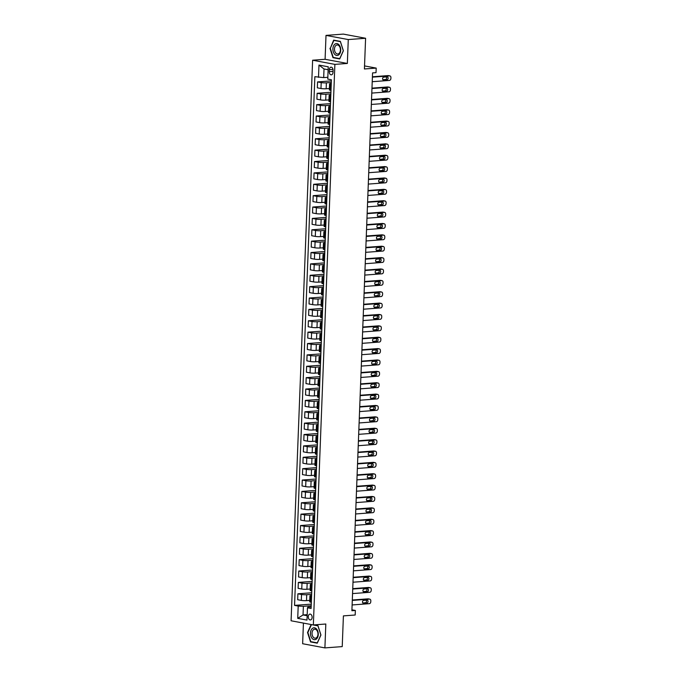 <?xml version="1.0" encoding="UTF-8"?>
<svg xmlns="http://www.w3.org/2000/svg" width="682" height="682" viewBox="0 0 682 682"><rect width="100%" height="100%" fill="white"/><g stroke="black" fill="none" stroke-linecap="round" stroke-linejoin="round"><path stroke-width="1.02" d="M312.117 617.381A2.941 1.918 -94.3 0 0 309.978 614.09A2.941 1.918 -94.3 0 0 308.273 616.664A2.941 1.918 -94.3 0 0 310.412 619.955A2.941 1.918 -94.3 0 0 312.117 617.381M303.43 623.092L302.637 643.731L324.905 647.9L342.228 646.604L343.404 615.889L355.186 615.011L355.356 610.458L351.929 609.819M312.62 60.221L291.086 620.782L313.345 624.942L334.879 64.381L312.62 60.221L325.092 59.283L347.351 63.452L348.272 39.565L326.005 35.396L325.092 59.283M326.005 35.396L343.336 34.1L365.595 38.269L364.418 68.976L376.2 68.098L364.529 65.915M348.272 39.565L365.595 38.269M376.2 68.098L376.021 72.65L372.56 72.906L351.895 610.722L355.356 610.458M329.346 69.666L329.27 71.67A2.847 1.858 -94.3 0 0 331.341 74.858A2.847 1.858 -94.3 0 0 332.995 72.369L333.072 70.365A2.847 1.858 -94.3 0 0 331 67.177A2.847 1.858 -94.3 0 0 329.346 69.666L333.004 69.394M328.127 69.726L324.018 68.959L323.686 77.603L314.862 76.674L294.556 605.386L311.265 604.141M318.503 77.356L318.971 65.071L328.238 66.802L327.769 79.095L331.409 79.768L311.103 608.489L307.463 607.807L306.985 620.091L297.719 618.352L298.196 606.068L294.556 605.386M347.351 63.452L334.879 64.381M324.905 647.9L325.817 624.013L313.345 624.942M307.463 607.807L307.821 607.151L311.163 606.895M311.563 596.358L310.804 596.213A3.674 0.477 -177.8 0 1 309.909 595.863A3.674 0.477 -177.8 0 1 311.171 595.557L311.597 595.522M312.006 584.977L311.239 584.841A3.674 0.477 -177.8 0 1 310.344 584.491A3.674 0.477 -177.8 0 1 311.606 584.176L312.032 584.15M312.441 573.605L311.683 573.46A3.674 0.477 -177.8 0 1 310.779 573.11A3.674 0.477 -177.8 0 1 312.049 572.803L312.475 572.769M312.876 562.232L312.117 562.087A3.674 0.477 -177.8 0 1 311.222 561.738A3.674 0.477 -177.8 0 1 312.484 561.431L312.91 561.397M313.311 550.851L312.552 550.715A3.674 0.477 -177.8 0 1 311.657 550.365A3.674 0.477 -177.8 0 1 312.919 550.05L313.345 550.024M313.754 539.479L312.995 539.334A3.674 0.477 -177.8 0 1 312.092 538.985A3.674 0.477 -177.8 0 1 313.353 538.678L313.78 538.644M314.189 528.107L313.43 527.962A3.674 0.477 -177.8 0 1 312.527 527.612A3.674 0.477 -177.8 0 1 313.797 527.305L314.223 527.271M314.624 516.726L313.865 516.589A3.674 0.477 -177.8 0 1 312.97 516.24A3.674 0.477 -177.8 0 1 314.232 515.924L314.658 515.899M315.058 505.353L314.3 505.209A3.674 0.477 -177.8 0 1 313.405 504.859A3.674 0.477 -177.8 0 1 314.666 504.552L315.093 504.518M315.502 493.981L314.743 493.836A3.674 0.477 -177.8 0 1 313.839 493.487A3.674 0.477 -177.8 0 1 315.101 493.18L315.527 493.146M315.937 482.6L315.178 482.464A3.674 0.477 -177.8 0 1 314.274 482.114A3.674 0.477 -177.8 0 1 315.544 481.807L315.971 481.773M316.371 471.228L315.613 471.083A3.674 0.477 -177.8 0 1 314.717 470.733A3.674 0.477 -177.8 0 1 315.979 470.427L316.405 470.392M316.806 459.856L316.047 459.711A3.674 0.477 -177.8 0 1 315.152 459.361A3.674 0.477 -177.8 0 1 316.414 459.054L316.84 459.02M317.249 448.475L316.491 448.338A3.674 0.477 -177.8 0 1 315.587 447.989A3.674 0.477 -177.8 0 1 316.849 447.682L317.275 447.648M317.684 437.102L316.925 436.957A3.674 0.477 -177.8 0 1 316.022 436.616A3.674 0.477 -177.8 0 1 317.292 436.301L317.718 436.275M318.119 425.73L317.36 425.585A3.674 0.477 -177.8 0 1 316.465 425.236A3.674 0.477 -177.8 0 1 317.727 424.929L318.153 424.895M318.554 414.349L317.795 414.213A3.674 0.477 -177.8 0 1 316.9 413.863A3.674 0.477 -177.8 0 1 318.162 413.556L318.588 413.522M318.997 402.977L318.238 402.832A3.674 0.477 -177.8 0 1 317.335 402.491A3.674 0.477 -177.8 0 1 318.596 402.175L319.023 402.15M319.432 391.604L318.673 391.459A3.674 0.477 -177.8 0 1 317.769 391.11A3.674 0.477 -177.8 0 1 319.04 390.803L319.466 390.769M319.867 380.224L319.108 380.087A3.674 0.477 -177.8 0 1 318.213 379.738A3.674 0.477 -177.8 0 1 319.474 379.431L319.901 379.397M320.301 368.851L319.543 368.706A3.674 0.477 -177.8 0 1 318.647 368.365A3.674 0.477 -177.8 0 1 319.909 368.05L320.335 368.024M320.745 357.479L319.986 357.334A3.674 0.477 -177.8 0 1 319.082 356.984A3.674 0.477 -177.8 0 1 320.344 356.677L320.77 356.643M321.179 346.098L320.421 345.962A3.674 0.477 -177.8 0 1 319.517 345.612A3.674 0.477 -177.8 0 1 320.787 345.305L321.213 345.271M321.614 334.726L320.855 334.589A3.674 0.477 -177.8 0 1 319.96 334.24A3.674 0.477 -177.8 0 1 321.222 333.924L321.648 333.899M322.049 323.353L321.29 323.208A3.674 0.477 -177.8 0 1 320.395 322.859A3.674 0.477 -177.8 0 1 321.657 322.552L322.083 322.518M322.492 311.981L321.733 311.836A3.674 0.477 -177.8 0 1 320.83 311.486A3.674 0.477 -177.8 0 1 322.1 311.18L322.518 311.145M322.927 300.6L322.168 300.464A3.674 0.477 -177.8 0 1 321.273 300.114A3.674 0.477 -177.8 0 1 322.535 299.799L322.961 299.773M323.362 289.228L322.603 289.083A3.674 0.477 -177.8 0 1 321.708 288.733A3.674 0.477 -177.8 0 1 322.97 288.426L323.396 288.392M323.805 277.855L323.038 277.71A3.674 0.477 -177.8 0 1 322.143 277.361A3.674 0.477 -177.8 0 1 323.404 277.054L323.831 277.02M324.24 266.474L323.481 266.338A3.674 0.477 -177.8 0 1 322.577 265.989A3.674 0.477 -177.8 0 1 323.848 265.673L324.274 265.648M324.675 255.102L323.916 254.957A3.674 0.477 -177.8 0 1 323.021 254.608A3.674 0.477 -177.8 0 1 324.282 254.301L324.709 254.267M325.109 243.73L324.351 243.585A3.674 0.477 -177.8 0 1 323.456 243.235A3.674 0.477 -177.8 0 1 324.717 242.928L325.144 242.894M325.553 232.349L324.794 232.212A3.674 0.477 -177.8 0 1 323.89 231.863A3.674 0.477 -177.8 0 1 325.152 231.548L325.578 231.522M325.987 220.977L325.229 220.832A3.674 0.477 -177.8 0 1 324.325 220.482A3.674 0.477 -177.8 0 1 325.595 220.175L326.022 220.141M326.422 209.604L325.664 209.459A3.674 0.477 -177.8 0 1 324.768 209.11A3.674 0.477 -177.8 0 1 326.03 208.803L326.456 208.769M326.857 198.223L326.098 198.087A3.674 0.477 -177.8 0 1 325.203 197.737A3.674 0.477 -177.8 0 1 326.465 197.43L326.891 197.396M327.3 186.851L326.542 186.706A3.674 0.477 -177.8 0 1 325.638 186.357A3.674 0.477 -177.8 0 1 326.9 186.05L327.326 186.016M327.735 175.479L326.976 175.334A3.674 0.477 -177.8 0 1 326.073 174.984A3.674 0.477 -177.8 0 1 327.343 174.677L327.769 174.643M328.17 164.098L327.411 163.961A3.674 0.477 -177.8 0 1 326.516 163.612A3.674 0.477 -177.8 0 1 327.778 163.305L328.204 163.271M328.605 152.725L327.846 152.58A3.674 0.477 -177.8 0 1 326.951 152.239A3.674 0.477 -177.8 0 1 328.213 151.924L328.639 151.898M329.048 141.353L328.289 141.208A3.674 0.477 -177.8 0 1 327.386 140.859A3.674 0.477 -177.8 0 1 328.647 140.552L329.074 140.518M329.483 129.972L328.724 129.836A3.674 0.477 -177.8 0 1 327.82 129.486A3.674 0.477 -177.8 0 1 329.091 129.179L329.517 129.145M329.918 118.6L329.159 118.455A3.674 0.477 -177.8 0 1 328.264 118.114A3.674 0.477 -177.8 0 1 329.525 117.798L329.952 117.773M330.352 107.227L329.594 107.083A3.674 0.477 -177.8 0 1 328.698 106.733A3.674 0.477 -177.8 0 1 329.96 106.426L330.386 106.392M330.796 95.847L330.037 95.71A3.674 0.477 -177.8 0 1 329.133 95.361A3.674 0.477 -177.8 0 1 330.395 95.054L330.821 95.02M331.23 84.474L330.472 84.329A3.674 0.477 -177.8 0 1 329.568 83.988A3.674 0.477 -177.8 0 1 330.838 83.673L331.264 83.647M307.198 614.644L303.038 614.959L307.156 615.727M327.837 77.288L323.686 77.603M331.307 82.471L326.38 82.846A3.674 0.477 -177.8 0 1 321.205 82.599L317.565 81.917L331.367 80.885M329.397 88.515L326.158 88.754A3.674 0.477 -177.8 0 1 320.975 88.515L317.335 87.833L317.565 81.917M330.872 93.852L325.945 94.218A3.674 0.477 -177.8 0 1 320.77 93.971L317.13 93.298L330.932 92.258M328.963 99.887L325.715 100.135A3.674 0.477 -177.8 0 1 320.54 99.887L316.9 99.205L317.13 93.298M330.429 105.224L325.51 105.591A3.674 0.477 -177.8 0 1 320.327 105.352L316.687 104.67L330.497 103.638M328.519 111.268L325.28 111.507A3.674 0.477 -177.8 0 1 320.105 111.268L316.465 110.586L316.687 104.67M329.994 116.596L325.075 116.972A3.674 0.477 -177.8 0 1 319.892 116.724L316.252 116.042L330.054 115.011M328.085 122.641L324.845 122.879A3.674 0.477 -177.8 0 1 319.67 122.641L316.022 121.959L316.252 116.042M329.559 127.977L324.632 128.344A3.674 0.477 -177.8 0 1 319.457 128.097L315.817 127.423L329.619 126.383M327.65 134.013L324.41 134.26A3.674 0.477 -177.8 0 1 319.227 134.013L315.587 133.331L315.817 127.423M329.125 139.35L324.197 139.716A3.674 0.477 -177.8 0 1 319.023 139.478L315.382 138.796L329.184 137.764M327.215 145.394L323.967 145.633A3.674 0.477 -177.8 0 1 318.792 145.394L315.152 144.712L315.382 138.796M328.681 150.722L323.762 151.097A3.674 0.477 -177.8 0 1 318.579 150.85L314.939 150.168L328.75 149.136M326.772 156.766L323.532 157.005A3.674 0.477 -177.8 0 1 318.358 156.766L314.717 156.084L314.939 150.168M328.247 162.103L323.328 162.469A3.674 0.477 -177.8 0 1 318.144 162.222L314.504 161.54L328.306 160.509M326.337 168.139L323.098 168.386A3.674 0.477 -177.8 0 1 317.914 168.139L314.274 167.457L314.504 161.54M327.812 173.475L322.884 173.842A3.674 0.477 -177.8 0 1 317.71 173.603L314.07 172.921L327.872 171.89M325.902 179.519L322.663 179.758A3.674 0.477 -177.8 0 1 317.48 179.519L313.839 178.837L314.07 172.921M327.377 184.848L322.45 185.223A3.674 0.477 -177.8 0 1 317.275 184.975L313.635 184.293L327.437 183.262M325.467 190.892L322.219 191.131A3.674 0.477 -177.8 0 1 317.045 190.892L313.405 190.21L313.635 184.293M326.934 196.228L322.015 196.595A3.674 0.477 -177.8 0 1 316.832 196.348L313.191 195.666L327.002 194.634M325.024 202.264L321.785 202.511A3.674 0.477 -177.8 0 1 316.61 202.264L312.97 201.582L313.191 195.666M326.499 207.601L321.58 207.967A3.674 0.477 -177.8 0 1 316.397 207.729L312.757 207.047L326.559 206.015M324.589 213.645L321.35 213.884A3.674 0.477 -177.8 0 1 316.167 213.637L312.527 212.963L312.757 207.047M326.064 218.973L321.137 219.34A3.674 0.477 -177.8 0 1 315.962 219.101L312.322 218.419L326.124 217.388M324.155 225.017L320.915 225.256A3.674 0.477 -177.8 0 1 315.732 225.017L312.092 224.335L312.322 218.419M325.629 230.354L320.702 230.721A3.674 0.477 -177.8 0 1 315.527 230.473L311.887 229.791L325.689 228.76M323.72 236.39L320.472 236.637A3.674 0.477 -177.8 0 1 315.297 236.39L311.657 235.708L311.887 229.791M325.186 241.726L320.267 242.093A3.674 0.477 -177.8 0 1 315.084 241.854L311.444 241.172L325.246 240.141M323.277 247.771L320.037 248.009A3.674 0.477 -177.8 0 1 314.862 247.762L311.222 247.089L311.444 241.172M324.751 253.099L319.832 253.465A3.674 0.477 -177.8 0 1 314.649 253.227L311.009 252.545L324.811 251.513M322.842 259.143L319.602 259.382A3.674 0.477 -177.8 0 1 314.419 259.143L310.779 258.461L311.009 252.545M324.317 264.48L319.389 264.846A3.674 0.477 -177.8 0 1 314.214 264.599L310.574 263.917L324.376 262.885M322.407 270.515L319.167 270.763A3.674 0.477 -177.8 0 1 313.984 270.515L310.344 269.833L310.574 263.917M323.882 275.852L318.954 276.219A3.674 0.477 -177.8 0 1 313.78 275.98L310.139 275.298L323.941 274.266M321.972 281.888L318.724 282.135A3.674 0.477 -177.8 0 1 313.55 281.888L309.909 281.214L310.139 275.298M323.438 287.224L318.52 287.591A3.674 0.477 -177.8 0 1 313.336 287.352L309.696 286.67L323.498 285.639M321.529 293.269L318.289 293.507A3.674 0.477 -177.8 0 1 313.115 293.269L309.475 292.587L309.696 286.67M323.004 298.597L318.076 298.972A3.674 0.477 -177.8 0 1 312.902 298.725L309.261 298.043L323.063 297.011M321.094 304.641L317.855 304.888A3.674 0.477 -177.8 0 1 312.671 304.641L309.031 303.959L309.261 298.043M322.569 309.978L317.642 310.344A3.674 0.477 -177.8 0 1 312.467 310.105L308.827 309.423L322.629 308.392M320.659 316.013L317.42 316.26A3.674 0.477 -177.8 0 1 312.237 316.013L308.596 315.331L308.827 309.423M322.126 321.35L317.207 321.716A3.674 0.477 -177.8 0 1 312.024 321.478L308.383 320.796L322.194 319.764M320.225 327.394L316.977 327.633A3.674 0.477 -177.8 0 1 311.802 327.394L308.162 326.712L308.383 320.796M321.691 332.722L316.772 333.097A3.674 0.477 -177.8 0 1 311.589 332.85L307.949 332.168L321.751 331.137M319.781 338.766L316.542 339.014A3.674 0.477 -177.8 0 1 311.367 338.766L307.727 338.084L307.949 332.168M321.256 344.103L316.329 344.47A3.674 0.477 -177.8 0 1 311.154 344.222L307.514 343.549L321.316 342.509M319.347 350.139L316.107 350.386A3.674 0.477 -177.8 0 1 310.924 350.139L307.284 349.457L307.514 343.549M320.821 355.475L315.894 355.842A3.674 0.477 -177.8 0 1 310.719 355.603L307.079 354.921L320.881 353.89M318.912 361.52L315.672 361.758A3.674 0.477 -177.8 0 1 310.489 361.52L306.849 360.838L307.079 354.921M320.378 366.848L315.459 367.223A3.674 0.477 -177.8 0 1 310.276 366.976L306.636 366.294L320.446 365.262M318.477 372.892L315.229 373.131A3.674 0.477 -177.8 0 1 310.054 372.892L306.414 372.21L306.636 366.294M319.943 378.229L315.024 378.595A3.674 0.477 -177.8 0 1 309.841 378.348L306.201 377.675L320.003 376.635M318.034 384.264L314.794 384.512A3.674 0.477 -177.8 0 1 309.619 384.264L305.979 383.582L306.201 377.675M319.508 389.601L314.581 389.968A3.674 0.477 -177.8 0 1 309.406 389.729L305.766 389.047L319.568 388.015M317.599 395.645L314.359 395.884A3.674 0.477 -177.8 0 1 309.176 395.645L305.536 394.963L305.766 389.047M319.074 400.973L314.146 401.348A3.674 0.477 -177.8 0 1 308.972 401.101L305.331 400.419L319.133 399.388M317.164 407.018L313.916 407.256A3.674 0.477 -177.8 0 1 308.741 407.018L305.101 406.336L305.331 400.419M318.63 412.354L313.711 412.721A3.674 0.477 -177.8 0 1 308.528 412.474L304.888 411.8L318.699 410.76M316.721 418.39L313.481 418.637A3.674 0.477 -177.8 0 1 308.307 418.39L304.666 417.708L304.888 411.8M318.196 423.727L313.277 424.093A3.674 0.477 -177.8 0 1 308.094 423.854L304.453 423.172L318.255 422.141M316.286 429.771L313.047 430.01A3.674 0.477 -177.8 0 1 307.863 429.771L304.223 429.089L304.453 423.172M317.761 435.099L312.833 435.474A3.674 0.477 -177.8 0 1 307.659 435.227L304.019 434.545L317.821 433.513M315.851 441.143L312.612 441.382A3.674 0.477 -177.8 0 1 307.429 441.143L303.788 440.461L304.019 434.545M317.326 446.48L312.399 446.846A3.674 0.477 -177.8 0 1 307.224 446.599L303.584 445.917L317.386 444.886M315.416 452.516L312.168 452.763A3.674 0.477 -177.8 0 1 306.994 452.516L303.354 451.834L303.584 445.917M316.883 457.852L311.964 458.219A3.674 0.477 -177.8 0 1 306.781 457.98L303.14 457.298L316.951 456.267M314.973 463.896L311.734 464.135A3.674 0.477 -177.8 0 1 306.559 463.896L302.919 463.214L303.14 457.298M316.448 469.225L311.529 469.591A3.674 0.477 -177.8 0 1 306.346 469.352L302.706 468.67L316.508 467.639M314.538 475.269L311.299 475.507A3.674 0.477 -177.8 0 1 306.116 475.269L302.476 474.587L302.706 468.67M316.013 480.605L311.086 480.972A3.674 0.477 -177.8 0 1 305.911 480.725L302.271 480.043L316.073 479.011M314.104 486.641L310.864 486.888A3.674 0.477 -177.8 0 1 305.681 486.641L302.041 485.959L302.271 480.043M315.578 491.978L310.651 492.344A3.674 0.477 -177.8 0 1 305.476 492.106L301.836 491.424L315.638 490.392M313.669 498.022L310.421 498.261A3.674 0.477 -177.8 0 1 305.246 498.013L301.606 497.34L301.836 491.424M315.135 503.35L310.216 503.717A3.674 0.477 -177.8 0 1 305.033 503.478L301.393 502.796L315.195 501.764M313.226 509.394L309.986 509.633A3.674 0.477 -177.8 0 1 304.811 509.394L301.171 508.712L301.393 502.796M314.7 514.731L309.781 515.098A3.674 0.477 -177.8 0 1 304.598 514.85L300.958 514.168L314.76 513.137M312.791 520.767L309.551 521.014A3.674 0.477 -177.8 0 1 304.368 520.767L300.728 520.085L300.958 514.168M314.266 526.103L309.338 526.47A3.674 0.477 -177.8 0 1 304.163 526.231L300.523 525.549L314.325 524.518M312.356 532.139L309.117 532.386A3.674 0.477 -177.8 0 1 303.933 532.139L300.293 531.466L300.523 525.549M313.831 537.476L308.903 537.842A3.674 0.477 -177.8 0 1 303.729 537.604L300.089 536.922L313.891 535.89M311.921 543.52L308.673 543.759A3.674 0.477 -177.8 0 1 303.499 543.52L299.858 542.838L300.089 536.922M313.388 548.857L308.469 549.223A3.674 0.477 -177.8 0 1 303.285 548.976L299.645 548.294L313.447 547.262M311.478 554.892L308.238 555.139A3.674 0.477 -177.8 0 1 303.064 554.892L299.424 554.21L299.645 548.294M312.953 560.229L308.034 560.595A3.674 0.477 -177.8 0 1 302.851 560.357L299.21 559.675L313.012 558.643M311.043 566.265L307.804 566.512A3.674 0.477 -177.8 0 1 302.62 566.265L298.98 565.591L299.21 559.675M312.518 571.601L307.591 571.968A3.674 0.477 -177.8 0 1 302.416 571.729L298.776 571.047L312.578 570.016M310.608 577.645L307.369 577.884A3.674 0.477 -177.8 0 1 302.186 577.645L298.546 576.963L298.776 571.047M312.083 582.974L307.156 583.349A3.674 0.477 -177.8 0 1 301.981 583.101L298.341 582.419L312.143 581.388M310.174 589.018L306.926 589.265A3.674 0.477 -177.8 0 1 301.751 589.018L298.111 588.336L298.341 582.419M311.64 594.354L306.721 594.721A3.674 0.477 -177.8 0 1 301.538 594.482L297.898 593.8L311.7 592.76M309.73 600.39L306.491 600.637A3.674 0.477 -177.8 0 1 301.316 600.39L297.676 599.708L297.898 593.8M311.205 605.727L303.371 606.315L303.038 614.959L297.719 618.352M331 90.391L330.241 90.246A3.674 0.477 -177.8 0 1 329.346 89.896L329.568 83.988M330.565 101.763L329.807 101.627A3.674 0.477 -177.8 0 1 328.912 101.277L329.133 95.361M330.131 113.144L329.372 112.999A3.674 0.477 -177.8 0 1 328.468 112.649L328.698 106.733M329.687 124.516L328.929 124.371A3.674 0.477 -177.8 0 1 328.033 124.022L328.264 118.114M329.253 135.889L328.494 135.752A3.674 0.477 -177.8 0 1 327.599 135.403L327.82 129.486M328.818 147.269L328.059 147.124A3.674 0.477 -177.8 0 1 327.155 146.775L327.386 140.859M328.383 158.642L327.624 158.497A3.674 0.477 -177.8 0 1 326.721 158.147L326.951 152.239M327.94 170.014L327.181 169.878A3.674 0.477 -177.8 0 1 326.286 169.528L326.516 163.612M327.505 181.395L326.746 181.25A3.674 0.477 -177.8 0 1 325.851 180.9L326.073 174.984M327.07 192.767L326.311 192.622A3.674 0.477 -177.8 0 1 325.408 192.273L325.638 186.357M326.635 204.14L325.877 204.003A3.674 0.477 -177.8 0 1 324.973 203.654L325.203 197.737M326.192 215.521L325.433 215.376A3.674 0.477 -177.8 0 1 324.538 215.026L324.768 209.11M325.757 226.893L324.999 226.748A3.674 0.477 -177.8 0 1 324.103 226.398L324.325 220.482M325.323 238.265L324.564 238.12A3.674 0.477 -177.8 0 1 323.66 237.779L323.89 231.863M324.888 249.638L324.129 249.501A3.674 0.477 -177.8 0 1 323.225 249.152L323.456 243.235M324.444 261.018L323.686 260.874A3.674 0.477 -177.8 0 1 322.791 260.524L323.021 254.608M324.01 272.391L323.251 272.246A3.674 0.477 -177.8 0 1 322.356 271.905L322.577 265.989M323.575 283.763L322.816 283.627A3.674 0.477 -177.8 0 1 321.913 283.277L322.143 277.361M323.14 295.144L322.381 294.999A3.674 0.477 -177.8 0 1 321.478 294.65L321.708 288.733M322.697 306.516L321.938 306.371A3.674 0.477 -177.8 0 1 321.043 306.03L321.273 300.114M322.262 317.889L321.503 317.752A3.674 0.477 -177.8 0 1 320.608 317.403L320.83 311.486M321.827 329.27L321.069 329.125A3.674 0.477 -177.8 0 1 320.165 328.775L320.395 322.859M321.393 340.642L320.634 340.497A3.674 0.477 -177.8 0 1 319.73 340.148L319.96 334.24M320.949 352.014L320.19 351.878A3.674 0.477 -177.8 0 1 319.295 351.528L319.517 345.612M320.514 363.395L319.756 363.25A3.674 0.477 -177.8 0 1 318.861 362.901L319.082 356.984M320.08 374.768L319.321 374.623A3.674 0.477 -177.8 0 1 318.417 374.273L318.647 368.365M319.645 386.14L318.878 386.003A3.674 0.477 -177.8 0 1 317.983 385.654L318.213 379.738M319.202 397.521L318.443 397.376A3.674 0.477 -177.8 0 1 317.548 397.026L317.769 391.11M318.767 408.893L318.008 408.748A3.674 0.477 -177.8 0 1 317.113 408.399L317.335 402.491M318.332 420.265L317.573 420.129A3.674 0.477 -177.8 0 1 316.67 419.78L316.9 413.863M317.889 431.646L317.13 431.501A3.674 0.477 -177.8 0 1 316.235 431.152L316.465 425.236M317.454 443.019L316.695 442.874A3.674 0.477 -177.8 0 1 315.8 442.524L316.022 436.616M317.019 454.391L316.26 454.255A3.674 0.477 -177.8 0 1 315.357 453.905L315.587 447.989M316.584 465.772L315.826 465.627A3.674 0.477 -177.8 0 1 314.922 465.277L315.152 459.361M316.141 477.144L315.382 476.999A3.674 0.477 -177.8 0 1 314.487 476.65L314.717 470.733M315.706 488.517L314.948 488.38A3.674 0.477 -177.8 0 1 314.052 488.031L314.274 482.114M315.272 499.889L314.513 499.753A3.674 0.477 -177.8 0 1 313.609 499.403L313.839 493.487M314.837 511.27L314.078 511.125A3.674 0.477 -177.8 0 1 313.174 510.775L313.405 504.859M314.393 522.642L313.635 522.497A3.674 0.477 -177.8 0 1 312.74 522.156L312.97 516.24M313.959 534.015L313.2 533.878A3.674 0.477 -177.8 0 1 312.305 533.529L312.527 527.612M313.524 545.395L312.765 545.25A3.674 0.477 -177.8 0 1 311.862 544.901L312.092 538.985M313.089 556.768L312.33 556.623A3.674 0.477 -177.8 0 1 311.427 556.282L311.657 550.365M312.646 568.14L311.887 568.004A3.674 0.477 -177.8 0 1 310.992 567.654L311.222 561.738M312.211 579.521L311.452 579.376A3.674 0.477 -177.8 0 1 310.557 579.027L310.779 573.11M311.776 590.893L311.018 590.748A3.674 0.477 -177.8 0 1 310.114 590.407L310.344 584.491M298.196 606.068L303.371 606.315M311.342 602.266L310.583 602.129A3.674 0.477 -177.8 0 1 309.679 601.78L309.909 595.863M324.018 68.959L318.971 65.071M329.969 48.286L332.987 57.689L339.696 58.942L343.378 50.792L340.369 41.38L333.66 40.127L330.344 48.252M311.137 624.533L307.531 632.504L310.54 641.915L317.249 643.169L320.941 635.01L317.923 625.607L314.095 624.891M334.171 57.603L332.987 57.689M311.734 641.822L310.54 641.915M372.389 77.16L389.601 75.873A1.833 1.373 100.6 0 1 389.865 75.89A1.833 1.373 100.6 0 1 390.914 77.586L390.88 78.498A1.833 1.373 100.6 0 1 389.431 80.425L372.219 81.712M388.621 75.685A1.833 1.373 -79.4 0 0 388.365 75.608A1.833 1.373 -79.4 0 0 388.101 75.591L372.406 76.768M387.078 76.878A1.466 1.091 -79.4 0 1 386.967 79.794L383.634 80.041A1.466 1.091 -79.4 0 1 383.753 77.126L387.078 76.878M386.319 76.938A1.466 1.091 -79.4 0 1 385.458 79.513L382.892 79.7M371.954 88.532L389.166 87.245A1.833 1.373 100.6 0 1 389.431 87.262A1.833 1.373 100.6 0 1 390.479 88.967L390.445 89.871A1.833 1.373 100.6 0 1 388.987 91.797L371.784 93.084M388.186 87.066A1.833 1.373 -79.4 0 0 387.93 86.981A1.833 1.373 -79.4 0 0 387.657 86.964L371.971 88.14M386.634 88.251A1.466 1.091 -79.4 0 1 386.524 91.166L383.199 91.414A1.466 1.091 -79.4 0 1 383.31 88.507L386.634 88.251M385.876 88.31A1.466 1.091 -79.4 0 1 385.023 90.885L382.457 91.073M371.52 99.913L388.731 98.626A1.833 1.373 100.6 0 1 388.996 98.634A1.833 1.373 100.6 0 1 390.044 100.339L390.01 101.251A1.833 1.373 100.6 0 1 388.552 103.17L371.34 104.457M387.743 98.438A1.833 1.373 -79.4 0 0 387.495 98.353A1.833 1.373 -79.4 0 0 387.223 98.344L371.537 99.512M386.2 99.632A1.466 1.091 -79.4 0 1 386.089 102.539L382.764 102.786A1.466 1.091 -79.4 0 1 382.875 99.879L386.2 99.632M385.441 99.683A1.466 1.091 -79.4 0 1 384.588 102.257L382.022 102.453M371.085 111.285L388.288 109.998A1.833 1.373 100.6 0 1 388.561 110.015A1.833 1.373 100.6 0 1 389.61 111.712L389.575 112.624A1.833 1.373 100.6 0 1 388.118 114.55L370.906 115.838M387.308 109.811A1.833 1.373 -79.4 0 0 387.052 109.734A1.833 1.373 -79.4 0 0 386.788 109.717L371.093 110.893M385.765 111.004A1.466 1.091 -79.4 0 1 385.654 113.92L382.329 114.167A1.466 1.091 -79.4 0 1 382.44 111.251L385.765 111.004M385.006 111.064A1.466 1.091 -79.4 0 1 384.145 113.638L381.579 113.826M370.641 122.658L387.853 121.37A1.833 1.373 100.6 0 1 388.118 121.387A1.833 1.373 100.6 0 1 389.166 123.092L389.132 123.996A1.833 1.373 100.6 0 1 387.683 125.923L370.471 127.21M386.873 121.191A1.833 1.373 -79.4 0 0 386.617 121.106A1.833 1.373 -79.4 0 0 386.353 121.089L370.658 122.266M385.33 122.376A1.466 1.091 -79.4 0 1 385.219 125.292L381.886 125.539A1.466 1.091 -79.4 0 1 382.005 122.624L385.33 122.376M384.571 122.436A1.466 1.091 -79.4 0 1 383.71 125.011L381.144 125.198M338.57 55.012A5.968 3.904 -94.3 0 0 340.318 47.203A5.968 3.904 -94.3 0 0 335.058 44.04A5.968 3.904 -94.3 0 0 333.31 51.849A5.968 3.904 -94.3 0 0 338.57 55.012M338.775 53.631A4.518 2.958 -94.3 0 0 340.292 48.473A4.518 2.958 -94.3 0 0 337.113 44.969A4.518 2.958 -94.3 0 0 336.115 45.319A4.518 2.958 -94.3 0 0 334.606 50.485A4.518 2.958 -94.3 0 0 337.786 53.989A4.518 2.958 -94.3 0 0 338.775 53.631M330.318 48.311L333.89 40.409L340.386 41.628L343.31 50.741L339.738 58.643L333.242 57.424L330.318 48.311M334.802 40.34L333.89 40.409M310.463 633.015A5.968 3.904 -94.3 0 0 314.146 639.665A5.968 3.904 -94.3 0 0 318.281 634.482A5.968 3.904 -94.3 0 0 314.598 627.832A5.968 3.904 -94.3 0 0 310.463 633.015M312.041 633.152A4.518 2.958 -94.3 0 0 315.34 638.207A4.518 2.958 -94.3 0 0 317.965 634.26A4.518 2.958 -94.3 0 0 314.666 629.196A4.518 2.958 -94.3 0 0 312.041 633.152M317.948 625.846L320.864 634.968L317.292 642.862L310.796 641.651L307.872 632.538L311.452 624.635L318 625.846M370.207 134.039L387.419 132.751A1.833 1.373 100.6 0 1 387.683 132.76A1.833 1.373 100.6 0 1 388.731 134.465L388.697 135.377A1.833 1.373 100.6 0 1 387.24 137.295L370.036 138.582M386.438 132.564A1.833 1.373 -79.4 0 0 386.183 132.478A1.833 1.373 -79.4 0 0 385.91 132.47L370.224 133.638M384.887 133.757A1.466 1.091 -79.4 0 1 384.776 136.664L381.451 136.911A1.466 1.091 -79.4 0 1 381.562 134.004L384.887 133.757M384.128 133.808A1.466 1.091 -79.4 0 1 383.275 136.383L380.709 136.579M369.772 145.411L386.984 144.124A1.833 1.373 100.6 0 1 387.248 144.141A1.833 1.373 100.6 0 1 388.297 145.837L388.263 146.749A1.833 1.373 100.6 0 1 386.805 148.676L369.593 149.963M385.995 143.936A1.833 1.373 -79.4 0 0 385.739 143.859A1.833 1.373 -79.4 0 0 385.475 143.842L369.789 145.019M384.452 145.13A1.466 1.091 -79.4 0 1 384.341 148.037L381.016 148.292A1.466 1.091 -79.4 0 1 381.127 145.377L384.452 145.13M383.693 145.189A1.466 1.091 -79.4 0 1 382.841 147.755L380.275 147.951M369.337 156.783L386.541 155.496A1.833 1.373 100.6 0 1 386.813 155.513A1.833 1.373 100.6 0 1 387.862 157.218L387.828 158.122A1.833 1.373 100.6 0 1 386.37 160.048L369.158 161.336M385.56 155.317A1.833 1.373 -79.4 0 0 385.304 155.232A1.833 1.373 -79.4 0 0 385.04 155.215L369.346 156.391M384.017 156.502A1.466 1.091 -79.4 0 1 383.906 159.418L380.582 159.665A1.466 1.091 -79.4 0 1 380.692 156.749L384.017 156.502M383.258 156.562A1.466 1.091 -79.4 0 1 382.397 159.136L379.831 159.324M368.894 168.164L386.106 166.877A1.833 1.373 100.6 0 1 386.37 166.885A1.833 1.373 100.6 0 1 387.419 168.59L387.385 169.503A1.833 1.373 100.6 0 1 385.927 171.421L368.723 172.708M385.125 166.689A1.833 1.373 -79.4 0 0 384.87 166.604A1.833 1.373 -79.4 0 0 384.605 166.596L368.911 167.763M383.582 167.883A1.466 1.091 -79.4 0 1 383.472 170.79L380.138 171.037A1.466 1.091 -79.4 0 1 380.258 168.13L383.582 167.883M382.824 167.934A1.466 1.091 -79.4 0 1 381.963 170.509L379.397 170.705M368.459 179.536L385.671 178.249A1.833 1.373 100.6 0 1 385.935 178.266A1.833 1.373 100.6 0 1 386.984 179.963L386.95 180.875A1.833 1.373 100.6 0 1 385.492 182.802L368.289 184.089M384.691 178.062A1.833 1.373 -79.4 0 0 384.435 177.985A1.833 1.373 -79.4 0 0 384.162 177.968L368.476 179.144M383.139 179.255A1.466 1.091 -79.4 0 1 383.028 182.162L379.704 182.418A1.466 1.091 -79.4 0 1 379.814 179.502L383.139 179.255M382.38 179.315A1.466 1.091 -79.4 0 1 381.528 181.881L378.962 182.077M368.024 190.909L385.228 189.622A1.833 1.373 100.6 0 1 385.5 189.639A1.833 1.373 100.6 0 1 386.549 191.344L386.515 192.247A1.833 1.373 100.6 0 1 385.057 194.174L367.845 195.461M384.247 189.443A1.833 1.373 -79.4 0 0 383.992 189.357A1.833 1.373 -79.4 0 0 383.727 189.34L368.041 190.517M382.704 190.628A1.466 1.091 -79.4 0 1 382.593 193.543L379.269 193.79A1.466 1.091 -79.4 0 1 379.38 190.875L382.704 190.628M381.946 190.687A1.466 1.091 -79.4 0 1 381.093 193.262L378.527 193.449M367.589 202.29L384.793 201.002A1.833 1.373 100.6 0 1 385.066 201.011A1.833 1.373 100.6 0 1 386.114 202.716L386.072 203.628A1.833 1.373 100.6 0 1 384.622 205.546L367.41 206.834M383.813 200.815A1.833 1.373 -79.4 0 0 383.557 200.73A1.833 1.373 -79.4 0 0 383.293 200.721L367.598 201.889M382.27 202.008A1.466 1.091 -79.4 0 1 382.159 204.915L378.834 205.163A1.466 1.091 -79.4 0 1 378.945 202.256L382.27 202.008M381.511 202.06A1.466 1.091 -79.4 0 1 380.65 204.634L378.084 204.83M367.146 213.662L384.358 212.375A1.833 1.373 100.6 0 1 384.622 212.392A1.833 1.373 100.6 0 1 385.671 214.088L385.637 215A1.833 1.373 100.6 0 1 384.179 216.927L366.976 218.214M383.378 212.187A1.833 1.373 -79.4 0 0 383.122 212.111A1.833 1.373 -79.4 0 0 382.858 212.093L367.163 213.27M381.835 213.381A1.466 1.091 -79.4 0 1 381.724 216.288L378.391 216.544A1.466 1.091 -79.4 0 1 378.501 213.628L381.835 213.381M381.067 213.432A1.466 1.091 -79.4 0 1 380.215 216.006L377.649 216.203M366.711 225.034L383.923 223.747A1.833 1.373 100.6 0 1 384.188 223.764A1.833 1.373 100.6 0 1 385.236 225.469L385.202 226.373A1.833 1.373 100.6 0 1 383.744 228.3L366.541 229.587M382.943 223.568A1.833 1.373 -79.4 0 0 382.687 223.483A1.833 1.373 -79.4 0 0 382.414 223.466L366.728 224.642M381.391 224.753A1.466 1.091 -79.4 0 1 381.281 227.669L377.956 227.916A1.466 1.091 -79.4 0 1 378.067 225L381.391 224.753M380.633 224.813A1.466 1.091 -79.4 0 1 379.78 227.387L377.214 227.575M366.277 236.415L383.48 235.128A1.833 1.373 100.6 0 1 383.753 235.137A1.833 1.373 100.6 0 1 384.801 236.842L384.767 237.754A1.833 1.373 100.6 0 1 383.31 239.672L366.098 240.959M382.5 234.94A1.833 1.373 -79.4 0 0 382.244 234.855A1.833 1.373 -79.4 0 0 381.98 234.838L366.294 236.015M380.957 236.125A1.466 1.091 -79.4 0 1 380.846 239.041L377.521 239.288A1.466 1.091 -79.4 0 1 377.632 236.381L380.957 236.125M380.198 236.185A1.466 1.091 -79.4 0 1 379.345 238.76L376.779 238.956M365.842 247.788L383.045 246.5A1.833 1.373 100.6 0 1 383.318 246.517A1.833 1.373 100.6 0 1 384.367 248.214L384.324 249.126A1.833 1.373 100.6 0 1 382.875 251.053L365.663 252.34M382.065 246.313A1.833 1.373 -79.4 0 0 381.809 246.236A1.833 1.373 -79.4 0 0 381.545 246.219L365.85 247.387M380.522 247.506A1.466 1.091 -79.4 0 1 380.411 250.413L377.086 250.669A1.466 1.091 -79.4 0 1 377.197 247.754L380.522 247.506M379.763 247.557A1.466 1.091 -79.4 0 1 378.902 250.132L376.336 250.328M365.399 259.16L382.611 257.873A1.833 1.373 100.6 0 1 382.875 257.89A1.833 1.373 100.6 0 1 383.923 259.586L383.889 260.498A1.833 1.373 100.6 0 1 382.432 262.425L365.228 263.712M381.63 257.694A1.833 1.373 -79.4 0 0 381.374 257.608A1.833 1.373 -79.4 0 0 381.102 257.591L365.416 258.768M380.087 258.879A1.466 1.091 -79.4 0 1 379.968 261.794L376.643 262.041A1.466 1.091 -79.4 0 1 376.754 259.126L380.087 258.879M379.32 258.938A1.466 1.091 -79.4 0 1 378.467 261.513L375.901 261.7M364.964 270.532L382.176 269.245A1.833 1.373 100.6 0 1 382.44 269.262A1.833 1.373 100.6 0 1 383.489 270.967L383.455 271.879A1.833 1.373 100.6 0 1 381.997 273.797L364.793 275.085M381.195 269.066A1.833 1.373 -79.4 0 0 380.94 268.981A1.833 1.373 -79.4 0 0 380.667 268.964L364.981 270.14M379.644 270.251A1.466 1.091 -79.4 0 1 379.533 273.167L376.208 273.414A1.466 1.091 -79.4 0 1 376.319 270.507L379.644 270.251M378.885 270.311A1.466 1.091 -79.4 0 1 378.033 272.885L375.467 273.081M364.529 281.913L381.732 280.626A1.833 1.373 100.6 0 1 382.005 280.634A1.833 1.373 100.6 0 1 383.054 282.339L383.02 283.252A1.833 1.373 100.6 0 1 381.562 285.178L364.35 286.466M380.752 280.438A1.833 1.373 -79.4 0 0 380.496 280.353A1.833 1.373 -79.4 0 0 380.232 280.345L364.546 281.513M379.209 281.632A1.466 1.091 -79.4 0 1 379.098 284.539L375.773 284.795A1.466 1.091 -79.4 0 1 375.884 281.879L379.209 281.632M378.45 281.683A1.466 1.091 -79.4 0 1 377.598 284.258L375.023 284.454M364.086 293.286L381.298 291.998A1.833 1.373 100.6 0 1 381.57 292.015A1.833 1.373 100.6 0 1 382.619 293.712L382.576 294.624A1.833 1.373 100.6 0 1 381.127 296.551L363.915 297.838M380.317 291.819A1.833 1.373 -79.4 0 0 380.062 291.734A1.833 1.373 -79.4 0 0 379.797 291.717L364.103 292.893M378.774 293.004A1.466 1.091 -79.4 0 1 378.663 295.92L375.339 296.167A1.466 1.091 -79.4 0 1 375.45 293.251L378.774 293.004M378.016 293.064A1.466 1.091 -79.4 0 1 377.155 295.638L374.589 295.826M363.651 304.658L380.863 303.371A1.833 1.373 100.6 0 1 381.127 303.388A1.833 1.373 100.6 0 1 382.176 305.093L382.142 305.996A1.833 1.373 100.6 0 1 380.684 307.923L363.48 309.21M379.883 303.192A1.833 1.373 -79.4 0 0 379.627 303.106A1.833 1.373 -79.4 0 0 379.354 303.089L363.668 304.266M378.34 304.377A1.466 1.091 -79.4 0 1 378.22 307.292L374.895 307.539A1.466 1.091 -79.4 0 1 375.006 304.632L378.34 304.377M377.572 304.436A1.466 1.091 -79.4 0 1 376.72 307.011L374.154 307.198M363.216 316.039L380.428 314.752A1.833 1.373 100.6 0 1 380.692 314.76A1.833 1.373 100.6 0 1 381.741 316.465L381.707 317.377A1.833 1.373 100.6 0 1 380.249 319.295L363.037 320.583M379.448 314.564A1.833 1.373 -79.4 0 0 379.192 314.479A1.833 1.373 -79.4 0 0 378.919 314.47L363.233 315.638M377.896 315.757A1.466 1.091 -79.4 0 1 377.785 318.665L374.461 318.912A1.466 1.091 -79.4 0 1 374.571 316.005L377.896 315.757M377.137 315.809A1.466 1.091 -79.4 0 1 376.285 318.383L373.719 318.579M362.781 327.411L379.985 326.124A1.833 1.373 100.6 0 1 380.258 326.141A1.833 1.373 100.6 0 1 381.306 327.837L381.272 328.75A1.833 1.373 100.6 0 1 379.814 330.676L362.602 331.964M379.004 325.945A1.833 1.373 -79.4 0 0 378.749 325.86A1.833 1.373 -79.4 0 0 378.484 325.843L362.798 327.019M377.461 327.13A1.466 1.091 -79.4 0 1 377.351 330.045L374.026 330.293A1.466 1.091 -79.4 0 1 374.137 327.377L377.461 327.13M376.703 327.19A1.466 1.091 -79.4 0 1 375.842 329.764L373.276 329.952M362.338 338.784L379.55 337.496A1.833 1.373 100.6 0 1 379.823 337.513A1.833 1.373 100.6 0 1 380.863 339.218L380.829 340.122A1.833 1.373 100.6 0 1 379.38 342.049L362.168 343.336M378.57 337.317A1.833 1.373 -79.4 0 0 378.314 337.232A1.833 1.373 -79.4 0 0 378.05 337.215L362.355 338.391M377.027 338.502A1.466 1.091 -79.4 0 1 376.916 341.418L373.583 341.665A1.466 1.091 -79.4 0 1 373.702 338.758L377.027 338.502M376.268 338.562A1.466 1.091 -79.4 0 1 375.407 341.136L372.841 341.324M361.903 350.164L379.115 348.877A1.833 1.373 100.6 0 1 379.38 348.886A1.833 1.373 100.6 0 1 380.428 350.591L380.394 351.503A1.833 1.373 100.6 0 1 378.936 353.421L361.733 354.708M378.135 348.69A1.833 1.373 -79.4 0 0 377.879 348.604A1.833 1.373 -79.4 0 0 377.606 348.596L361.92 349.764M376.592 349.883A1.466 1.091 -79.4 0 1 376.473 352.79L373.148 353.037A1.466 1.091 -79.4 0 1 373.259 350.13L376.592 349.883M375.825 349.934A1.466 1.091 -79.4 0 1 374.972 352.509L372.406 352.705M361.469 361.537L378.68 360.249A1.833 1.373 100.6 0 1 378.945 360.267A1.833 1.373 100.6 0 1 379.993 361.963L379.959 362.875A1.833 1.373 100.6 0 1 378.501 364.802L361.29 366.089M377.692 360.062A1.833 1.373 -79.4 0 0 377.444 359.985A1.833 1.373 -79.4 0 0 377.172 359.968L361.486 361.145M376.149 361.255A1.466 1.091 -79.4 0 1 376.038 364.171L372.713 364.418A1.466 1.091 -79.4 0 1 372.824 361.503L376.149 361.255M375.39 361.315A1.466 1.091 -79.4 0 1 374.537 363.89L371.971 364.077M361.034 372.909L378.237 371.622A1.833 1.373 100.6 0 1 378.51 371.639A1.833 1.373 100.6 0 1 379.559 373.344L379.524 374.248A1.833 1.373 100.6 0 1 378.067 376.174L360.855 377.461M377.257 371.443A1.833 1.373 -79.4 0 0 377.001 371.358A1.833 1.373 -79.4 0 0 376.737 371.34L361.042 372.517M375.714 372.628A1.466 1.091 -79.4 0 1 375.603 375.543L372.278 375.791A1.466 1.091 -79.4 0 1 372.389 372.875L375.714 372.628M374.955 372.687A1.466 1.091 -79.4 0 1 374.094 375.262L371.528 375.45M360.59 384.29L377.802 383.003A1.833 1.373 100.6 0 1 378.067 383.011A1.833 1.373 100.6 0 1 379.115 384.716L379.081 385.628A1.833 1.373 100.6 0 1 377.632 387.547L360.42 388.834M376.822 382.815A1.833 1.373 -79.4 0 0 376.566 382.73A1.833 1.373 -79.4 0 0 376.302 382.721L360.608 383.889M375.279 384.009A1.466 1.091 -79.4 0 1 375.168 386.916L371.835 387.163A1.466 1.091 -79.4 0 1 371.954 384.256L375.279 384.009M374.52 384.06A1.466 1.091 -79.4 0 1 373.659 386.634L371.093 386.83M360.156 395.662L377.368 394.375A1.833 1.373 100.6 0 1 377.632 394.392A1.833 1.373 100.6 0 1 378.68 396.089L378.646 397.001A1.833 1.373 100.6 0 1 377.189 398.927L359.985 400.215M376.387 394.187A1.833 1.373 -79.4 0 0 376.132 394.111A1.833 1.373 -79.4 0 0 375.859 394.094L360.173 395.27M374.836 395.381A1.466 1.091 -79.4 0 1 374.725 398.297L371.4 398.544A1.466 1.091 -79.4 0 1 371.511 395.628L374.836 395.381M374.077 395.441A1.466 1.091 -79.4 0 1 373.225 398.015L370.658 398.203M359.721 407.035L376.933 405.747A1.833 1.373 100.6 0 1 377.197 405.764A1.833 1.373 100.6 0 1 378.246 407.469L378.212 408.373A1.833 1.373 100.6 0 1 376.754 410.3L359.542 411.587M375.944 405.568A1.833 1.373 -79.4 0 0 375.697 405.483A1.833 1.373 -79.4 0 0 375.424 405.466L359.738 406.643M374.401 406.753A1.466 1.091 -79.4 0 1 374.29 409.669L370.965 409.916A1.466 1.091 -79.4 0 1 371.076 407.001L374.401 406.753M373.642 406.813A1.466 1.091 -79.4 0 1 372.79 409.388L370.224 409.575M359.286 418.416L376.49 417.128A1.833 1.373 100.6 0 1 376.762 417.137A1.833 1.373 100.6 0 1 377.811 418.842L377.777 419.754A1.833 1.373 100.6 0 1 376.319 421.672L359.107 422.959M375.509 416.941A1.833 1.373 -79.4 0 0 375.253 416.855A1.833 1.373 -79.4 0 0 374.989 416.847L359.295 418.015M373.966 418.134A1.466 1.091 -79.4 0 1 373.855 421.041L370.531 421.288A1.466 1.091 -79.4 0 1 370.641 418.381L373.966 418.134M373.207 418.185A1.466 1.091 -79.4 0 1 372.346 420.76L369.78 420.956M358.843 429.788L376.055 428.501A1.833 1.373 100.6 0 1 376.319 428.518A1.833 1.373 100.6 0 1 377.368 430.214L377.334 431.126A1.833 1.373 100.6 0 1 375.884 433.053L358.672 434.34M375.074 428.313A1.833 1.373 -79.4 0 0 374.819 428.236A1.833 1.373 -79.4 0 0 374.554 428.219L358.86 429.396M373.531 429.507A1.466 1.091 -79.4 0 1 373.421 432.414L370.087 432.669A1.466 1.091 -79.4 0 1 370.207 429.754L373.531 429.507M372.773 429.566A1.466 1.091 -79.4 0 1 371.912 432.132L369.346 432.328M358.408 441.16L375.62 439.873A1.833 1.373 100.6 0 1 375.884 439.89A1.833 1.373 100.6 0 1 376.933 441.595L376.899 442.499A1.833 1.373 100.6 0 1 375.441 444.425L358.238 445.713M374.64 439.694A1.833 1.373 -79.4 0 0 374.384 439.609A1.833 1.373 -79.4 0 0 374.111 439.592L358.425 440.768M373.088 440.879A1.466 1.091 -79.4 0 1 372.977 443.794L369.653 444.042A1.466 1.091 -79.4 0 1 369.763 441.126L373.088 440.879M372.329 440.939A1.466 1.091 -79.4 0 1 371.477 443.513L368.911 443.701M357.973 452.541L375.185 451.254A1.833 1.373 100.6 0 1 375.45 451.262A1.833 1.373 100.6 0 1 376.498 452.967L376.464 453.88A1.833 1.373 100.6 0 1 375.006 455.798L357.794 457.085M374.196 451.066A1.833 1.373 -79.4 0 0 373.941 450.981A1.833 1.373 -79.4 0 0 373.676 450.973L357.99 452.14M372.653 452.26A1.466 1.091 -79.4 0 1 372.543 455.167L369.218 455.414A1.466 1.091 -79.4 0 1 369.329 452.507L372.653 452.26M371.895 452.311A1.466 1.091 -79.4 0 1 371.042 454.885L368.476 455.082M357.538 463.913L374.742 462.626A1.833 1.373 100.6 0 1 375.015 462.643A1.833 1.373 100.6 0 1 376.063 464.34L376.029 465.252A1.833 1.373 100.6 0 1 374.571 467.179L357.359 468.466M373.762 462.439A1.833 1.373 -79.4 0 0 373.506 462.362A1.833 1.373 -79.4 0 0 373.242 462.345L357.547 463.521M372.219 463.632A1.466 1.091 -79.4 0 1 372.108 466.539L368.783 466.795A1.466 1.091 -79.4 0 1 368.894 463.879L372.219 463.632M371.46 463.692A1.466 1.091 -79.4 0 1 370.599 466.258L368.033 466.454M357.095 475.286L374.307 473.999A1.833 1.373 100.6 0 1 374.571 474.016A1.833 1.373 100.6 0 1 375.62 475.721L375.586 476.624A1.833 1.373 100.6 0 1 374.128 478.551L356.925 479.838M373.327 473.82A1.833 1.373 -79.4 0 0 373.071 473.734A1.833 1.373 -79.4 0 0 372.807 473.717L357.112 474.894M371.784 475.004A1.466 1.091 -79.4 0 1 371.673 477.92L368.34 478.167A1.466 1.091 -79.4 0 1 368.459 475.252L371.784 475.004M371.025 475.064A1.466 1.091 -79.4 0 1 370.164 477.639L367.598 477.826M356.66 486.667L373.872 485.379A1.833 1.373 100.6 0 1 374.137 485.388A1.833 1.373 100.6 0 1 375.185 487.093L375.151 488.005A1.833 1.373 100.6 0 1 373.693 489.923L356.49 491.211M372.892 485.192A1.833 1.373 -79.4 0 0 372.636 485.107A1.833 1.373 -79.4 0 0 372.363 485.098L356.677 486.266M371.34 486.377A1.466 1.091 -79.4 0 1 371.23 489.292L367.905 489.54A1.466 1.091 -79.4 0 1 368.016 486.633L371.34 486.377M370.582 486.437A1.466 1.091 -79.4 0 1 369.729 489.011L367.163 489.207M356.226 498.039L373.429 496.752A1.833 1.373 100.6 0 1 373.702 496.769A1.833 1.373 100.6 0 1 374.75 498.465L374.716 499.377A1.833 1.373 100.6 0 1 373.259 501.304L356.047 502.591M372.449 496.564A1.833 1.373 -79.4 0 0 372.193 496.487A1.833 1.373 -79.4 0 0 371.929 496.47L356.243 497.647M370.906 497.758A1.466 1.091 -79.4 0 1 370.795 500.665L367.47 500.92A1.466 1.091 -79.4 0 1 367.581 498.005L370.906 497.758M370.147 497.809A1.466 1.091 -79.4 0 1 369.294 500.383L366.728 500.579M355.791 509.411L372.994 508.124A1.833 1.373 100.6 0 1 373.267 508.141A1.833 1.373 100.6 0 1 374.316 509.846L374.273 510.75A1.833 1.373 100.6 0 1 372.824 512.676L355.612 513.964M372.014 507.945A1.833 1.373 -79.4 0 0 371.758 507.86A1.833 1.373 -79.4 0 0 371.494 507.843L355.799 509.019M370.471 509.13A1.466 1.091 -79.4 0 1 370.36 512.046L367.035 512.293A1.466 1.091 -79.4 0 1 367.146 509.377L370.471 509.13M369.712 509.19A1.466 1.091 -79.4 0 1 368.851 511.764L366.285 511.952M355.348 520.792L372.56 519.496A1.833 1.373 100.6 0 1 372.824 519.514A1.833 1.373 100.6 0 1 373.872 521.218L373.838 522.131A1.833 1.373 100.6 0 1 372.381 524.049L355.177 525.336M371.579 519.317A1.833 1.373 -79.4 0 0 371.323 519.232A1.833 1.373 -79.4 0 0 371.059 519.215L355.365 520.392M370.036 520.502A1.466 1.091 -79.4 0 1 369.925 523.418L366.592 523.665A1.466 1.091 -79.4 0 1 366.703 520.758L370.036 520.502M369.269 520.562A1.466 1.091 -79.4 0 1 368.416 523.137L365.85 523.333M354.913 532.165L372.125 530.877A1.833 1.373 100.6 0 1 372.389 530.894A1.833 1.373 100.6 0 1 373.438 532.591L373.404 533.503A1.833 1.373 100.6 0 1 371.946 535.43L354.742 536.717M371.144 530.69A1.833 1.373 -79.4 0 0 370.889 530.613A1.833 1.373 -79.4 0 0 370.616 530.596L354.93 531.764M369.593 531.883A1.466 1.091 -79.4 0 1 369.482 534.79L366.157 535.046A1.466 1.091 -79.4 0 1 366.268 532.131L369.593 531.883M368.834 531.934A1.466 1.091 -79.4 0 1 367.982 534.509L365.416 534.705M354.478 543.537L371.681 542.25A1.833 1.373 100.6 0 1 371.954 542.267A1.833 1.373 100.6 0 1 373.003 543.963L372.969 544.875A1.833 1.373 100.6 0 1 371.511 546.802L354.299 548.089M370.701 542.071A1.833 1.373 -79.4 0 0 370.445 541.985A1.833 1.373 -79.4 0 0 370.181 541.968L354.495 543.145M369.158 543.256A1.466 1.091 -79.4 0 1 369.047 546.171L365.723 546.418A1.466 1.091 -79.4 0 1 365.833 543.503L369.158 543.256M368.399 543.315A1.466 1.091 -79.4 0 1 367.547 545.89L364.981 546.077M354.043 554.909L371.247 553.622A1.833 1.373 100.6 0 1 371.52 553.639A1.833 1.373 100.6 0 1 372.568 555.344L372.525 556.256A1.833 1.373 100.6 0 1 371.076 558.174L353.864 559.462M370.266 553.443A1.833 1.373 -79.4 0 0 370.011 553.358A1.833 1.373 -79.4 0 0 369.746 553.341L354.052 554.517M368.723 554.628A1.466 1.091 -79.4 0 1 368.612 557.544L365.288 557.791A1.466 1.091 -79.4 0 1 365.399 554.884L368.723 554.628M367.965 554.688A1.466 1.091 -79.4 0 1 367.104 557.262L364.538 557.458M353.6 566.29L370.812 565.003A1.833 1.373 100.6 0 1 371.076 565.011A1.833 1.373 100.6 0 1 372.125 566.716L372.091 567.629A1.833 1.373 100.6 0 1 370.633 569.547L353.429 570.843M369.832 564.815A1.833 1.373 -79.4 0 0 369.576 564.73A1.833 1.373 -79.4 0 0 369.303 564.722L353.617 565.889M368.289 566.009A1.466 1.091 -79.4 0 1 368.169 568.916L364.844 569.172A1.466 1.091 -79.4 0 1 364.955 566.256L368.289 566.009M367.521 566.06A1.466 1.091 -79.4 0 1 366.669 568.635L364.103 568.831M353.165 577.663L370.377 576.375A1.833 1.373 100.6 0 1 370.641 576.392A1.833 1.373 100.6 0 1 371.69 578.089L371.656 579.001A1.833 1.373 100.6 0 1 370.198 580.928L352.995 582.215M369.397 576.196A1.833 1.373 -79.4 0 0 369.141 576.111A1.833 1.373 -79.4 0 0 368.868 576.094L353.182 577.27M367.845 577.381A1.466 1.091 -79.4 0 1 367.734 580.297L364.41 580.544A1.466 1.091 -79.4 0 1 364.52 577.628L367.845 577.381M367.087 577.441A1.466 1.091 -79.4 0 1 366.234 580.015L363.668 580.203M352.73 589.035L369.934 587.748A1.833 1.373 100.6 0 1 370.207 587.765A1.833 1.373 100.6 0 1 371.255 589.47L371.221 590.373A1.833 1.373 100.6 0 1 369.763 592.3L352.551 593.587M368.953 587.569A1.833 1.373 -79.4 0 0 368.698 587.483A1.833 1.373 -79.4 0 0 368.433 587.466L352.747 588.643M367.41 588.754A1.466 1.091 -79.4 0 1 367.3 591.669L363.975 591.916A1.466 1.091 -79.4 0 1 364.086 589.009L367.41 588.754M366.652 588.813A1.466 1.091 -79.4 0 1 365.799 591.388L363.225 591.575M352.287 600.416L369.499 599.128A1.833 1.373 100.6 0 1 369.772 599.137A1.833 1.373 100.6 0 1 370.82 600.842L370.778 601.754A1.833 1.373 100.6 0 1 369.329 603.672L352.117 604.96M368.519 598.941A1.833 1.373 -79.4 0 0 368.263 598.856A1.833 1.373 -79.4 0 0 367.999 598.847L352.304 600.015M366.976 600.134A1.466 1.091 -79.4 0 1 366.865 603.041L363.54 603.289A1.466 1.091 -79.4 0 1 363.651 600.382L366.976 600.134M366.217 600.186A1.466 1.091 -79.4 0 1 365.356 602.76L362.79 602.956M326.158 88.754L326.38 82.846M325.715 100.135L325.945 94.218M325.28 111.507L325.51 105.591M324.845 122.879L325.075 116.972M324.41 134.26L324.632 128.344M323.967 145.633L324.197 139.716M323.532 157.005L323.762 151.097M323.098 168.386L323.328 162.469M322.663 179.758L322.884 173.842M322.219 191.131L322.45 185.223M321.785 202.511L322.015 196.595M321.35 213.884L321.58 207.967M320.915 225.256L321.137 219.34M320.472 236.637L320.702 230.721M320.037 248.009L320.267 242.093M319.602 259.382L319.832 253.465M319.167 270.763L319.389 264.846M318.724 282.135L318.954 276.219M318.289 293.507L318.52 287.591M317.855 304.888L318.076 298.972M317.42 316.26L317.642 310.344M316.977 327.633L317.207 321.716M316.542 339.014L316.772 333.097M316.107 350.386L316.329 344.47M315.672 361.758L315.894 355.842M315.229 373.131L315.459 367.223M314.794 384.512L315.024 378.595M314.359 395.884L314.581 389.968M313.916 407.256L314.146 401.348M313.481 418.637L313.711 412.721M313.047 430.01L313.277 424.093M312.612 441.382L312.833 435.474M312.168 452.763L312.399 446.846M311.734 464.135L311.964 458.219M311.299 475.507L311.529 469.591M310.864 486.888L311.086 480.972M310.421 498.261L310.651 492.344M309.986 509.633L310.216 503.717M309.551 521.014L309.781 515.098M309.117 532.386L309.338 526.47M308.673 543.759L308.903 537.842M308.238 555.139L308.469 549.223M307.804 566.512L308.034 560.595M307.369 577.884L307.591 571.968M306.926 589.265L307.156 583.349M306.491 600.637L306.721 594.721M320.975 88.515L321.205 82.599M330.241 90.246L330.472 84.329M329.807 101.627L330.037 95.71M320.54 99.887L320.77 93.971M329.372 112.999L329.594 107.083M320.105 111.268L320.327 105.352M328.929 124.371L329.159 118.455M319.67 122.641L319.892 116.724M328.494 135.752L328.724 129.836M319.227 134.013L319.457 128.097M328.059 147.124L328.289 141.208M318.792 145.394L319.023 139.478M327.624 158.497L327.846 152.58M318.358 156.766L318.579 150.85M327.181 169.878L327.411 163.961M317.914 168.139L318.144 162.222M326.746 181.25L326.976 175.334M317.48 179.519L317.71 173.603M326.311 192.622L326.542 186.706M317.045 190.892L317.275 184.975M325.877 204.003L326.098 198.087M316.61 202.264L316.832 196.348M325.433 215.376L325.664 209.459M316.167 213.637L316.397 207.729M324.999 226.748L325.229 220.832M315.732 225.017L315.962 219.101M324.564 238.12L324.794 232.212M315.297 236.39L315.527 230.473M324.129 249.501L324.351 243.585M314.862 247.762L315.084 241.854M323.686 260.874L323.916 254.957M314.419 259.143L314.649 253.227M323.251 272.246L323.481 266.338M313.984 270.515L314.214 264.599M322.816 283.627L323.038 277.71M313.55 281.888L313.78 275.98M322.381 294.999L322.603 289.083M313.115 293.269L313.336 287.352M321.938 306.371L322.168 300.464M312.671 304.641L312.902 298.725M321.503 317.752L321.733 311.836M312.237 316.013L312.467 310.105M321.069 329.125L321.29 323.208M311.802 327.394L312.024 321.478M320.634 340.497L320.855 334.589M311.367 338.766L311.589 332.85M320.19 351.878L320.421 345.962M310.924 350.139L311.154 344.222M319.756 363.25L319.986 357.334M310.489 361.52L310.719 355.603M319.321 374.623L319.543 368.706M310.054 372.892L310.276 366.976M318.878 386.003L319.108 380.087M309.619 384.264L309.841 378.348M318.443 397.376L318.673 391.459M309.176 395.645L309.406 389.729M318.008 408.748L318.238 402.832M308.741 407.018L308.972 401.101M317.573 420.129L317.795 414.213M308.307 418.39L308.528 412.474M317.13 431.501L317.36 425.585M307.863 429.771L308.094 423.854M316.695 442.874L316.925 436.957M307.429 441.143L307.659 435.227M316.26 454.255L316.491 448.338M306.994 452.516L307.224 446.599M315.826 465.627L316.047 459.711M306.559 463.896L306.781 457.98M315.382 476.999L315.613 471.083M306.116 475.269L306.346 469.352M314.948 488.38L315.178 482.464M305.681 486.641L305.911 480.725M314.513 499.753L314.743 493.836M305.246 498.013L305.476 492.106M314.078 511.125L314.3 505.209M304.811 509.394L305.033 503.478M313.635 522.497L313.865 516.589M304.368 520.767L304.598 514.85M313.2 533.878L313.43 527.962M303.933 532.139L304.163 526.231M312.765 545.25L312.995 539.334M303.499 543.52L303.729 537.604M312.33 556.623L312.552 550.715M303.064 554.892L303.285 548.976M311.887 568.004L312.117 562.087M302.62 566.265L302.851 560.357M311.452 579.376L311.683 573.46M302.186 577.645L302.416 571.729M311.018 590.748L311.239 584.841M301.751 589.018L301.981 583.101M310.583 602.129L310.804 596.213M301.316 600.39L301.538 594.482M333.038 71.388L329.27 71.67M388.101 75.591L389.601 75.873M386.967 79.794L385.458 79.513M387.657 86.964L389.166 87.245M386.524 91.166L385.023 90.885M387.223 98.344L388.731 98.626M386.089 102.539L384.588 102.257M386.788 109.717L388.288 109.998M385.654 113.92L384.145 113.638M386.353 121.089L387.853 121.37M385.219 125.292L383.71 125.011M385.91 132.47L387.419 132.751M384.776 136.664L383.275 136.383M385.475 143.842L386.984 144.124M384.341 148.037L382.841 147.755M385.04 155.215L386.541 155.496M383.906 159.418L382.397 159.136M384.605 166.596L386.106 166.877M383.472 170.79L381.963 170.509M384.162 177.968L385.671 178.249M383.028 182.162L381.528 181.881M383.727 189.34L385.228 189.622M382.593 193.543L381.093 193.262M383.293 200.721L384.793 201.002M382.159 204.915L380.65 204.634M382.858 212.093L384.358 212.375M381.724 216.288L380.215 216.006M382.414 223.466L383.923 223.747M381.281 227.669L379.78 227.387M381.98 234.838L383.48 235.128M380.846 239.041L379.345 238.76M381.545 246.219L383.045 246.5M380.411 250.413L378.902 250.132M381.102 257.591L382.611 257.873M379.968 261.794L378.467 261.513M380.667 268.964L382.176 269.245M379.533 273.167L378.033 272.885M380.232 280.345L381.732 280.626M379.098 284.539L377.598 284.258M379.797 291.717L381.298 291.998M378.663 295.92L377.155 295.638M375.339 296.167L374.912 296.09M379.354 303.089L380.863 303.371M378.22 307.292L376.72 307.011M378.919 314.47L380.428 314.752M377.785 318.665L376.285 318.383M378.484 325.843L379.985 326.124M377.351 330.045L375.842 329.764M378.05 337.215L379.55 337.496M376.916 341.418L375.407 341.136M377.606 348.596L379.115 348.877M376.473 352.79L374.972 352.509M377.172 359.968L378.68 360.249M376.038 364.171L374.537 363.89M376.737 371.34L378.237 371.622M375.603 375.543L374.094 375.262M376.302 382.721L377.802 383.003M375.168 386.916L373.659 386.634M375.859 394.094L377.368 394.375M374.725 398.297L373.225 398.015M375.424 405.466L376.933 405.747M374.29 409.669L372.79 409.388M374.989 416.847L376.49 417.128M373.855 421.041L372.346 420.76M374.554 428.219L376.055 428.501M373.421 432.414L371.912 432.132M374.111 439.592L375.62 439.873M372.977 443.794L371.477 443.513M373.676 450.973L375.185 451.254M372.543 455.167L371.042 454.885M373.242 462.345L374.742 462.626M372.108 466.539L370.599 466.258M372.807 473.717L374.307 473.999M371.673 477.92L370.164 477.639M372.363 485.098L373.872 485.379M371.23 489.292L369.729 489.011M371.929 496.47L373.429 496.752M370.795 500.665L369.294 500.383M371.494 507.843L372.994 508.124M370.36 512.046L368.851 511.764M371.059 519.215L372.56 519.496M369.925 523.418L368.416 523.137M370.616 530.596L372.125 530.877M369.482 534.79L367.982 534.509M370.181 541.968L371.681 542.25M369.047 546.171L367.547 545.89M369.746 553.341L371.247 553.622M368.612 557.544L367.104 557.262M365.288 557.791L364.861 557.714M369.303 564.722L370.812 565.003M368.169 568.916L366.669 568.635M368.868 576.094L370.377 576.375M367.734 580.297L366.234 580.015M368.433 587.466L369.934 587.748M367.3 591.669L365.799 591.388M367.999 598.847L369.499 599.128M366.865 603.041L365.356 602.76M363.54 603.289L363.114 603.212M388.365 75.608L389.865 75.89M387.93 86.981L389.431 87.262M387.495 98.353L388.996 98.634M387.052 109.734L388.561 110.015M386.617 121.106L388.118 121.387M386.183 132.478L387.683 132.76M385.739 143.859L387.248 144.141M385.304 155.232L386.813 155.513M384.87 166.604L386.37 166.885M384.435 177.985L385.935 178.266M383.992 189.357L385.5 189.639M383.557 200.73L385.066 201.011M383.122 212.111L384.622 212.392M382.687 223.483L384.188 223.764M382.244 234.855L383.753 235.137M381.809 246.236L383.318 246.517M381.374 257.608L382.875 257.89M380.94 268.981L382.44 269.262M380.496 280.353L382.005 280.634M380.062 291.734L381.57 292.015M379.627 303.106L381.127 303.388M379.192 314.479L380.692 314.76M378.749 325.86L380.258 326.141M378.314 337.232L379.823 337.513M377.879 348.604L379.38 348.886M377.444 359.985L378.945 360.267M377.001 371.358L378.51 371.639M376.566 382.73L378.067 383.011M376.132 394.111L377.632 394.392M375.697 405.483L377.197 405.764M375.253 416.855L376.762 417.137M374.819 428.236L376.319 428.518M374.384 439.609L375.884 439.89M373.941 450.981L375.45 451.262M373.506 462.362L375.015 462.643M373.071 473.734L374.571 474.016M372.636 485.107L374.137 485.388M372.193 496.487L373.702 496.769M371.758 507.86L373.267 508.141M371.323 519.232L372.824 519.514M370.889 530.613L372.389 530.894M370.445 541.985L371.954 542.267M370.011 553.358L371.52 553.639M369.576 564.73L371.076 565.011M369.141 576.111L370.641 576.392M368.698 587.483L370.207 587.765M368.263 598.856L369.772 599.137"/></g></svg>
